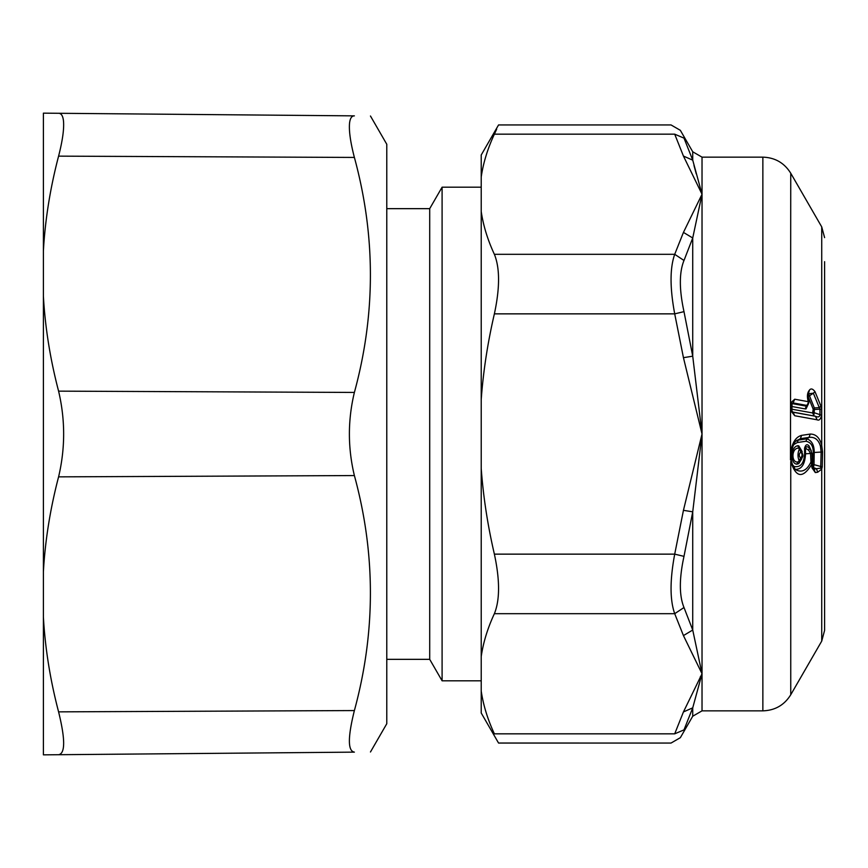 <?xml version="1.0" encoding="UTF-8"?>
<svg xmlns="http://www.w3.org/2000/svg" width="868" height="868" viewBox="0 0 868 868"><rect width="100%" height="100%" fill="white"/><g stroke="black" fill="none" stroke-linecap="round" stroke-linejoin="round"><path stroke-width="1.3" d="M386.781 208.656L429.703 208.656L442.094 187.195L442.094 680.805L481.219 680.805M429.703 208.656L429.703 659.344L442.094 680.805M370.462 116.008L386.781 144.272L386.781 723.728L370.462 751.992M43.4 250.83C45.169 219.571 50.235 188.009 58.59 156.142C62.572 140.583 64.199 128.855 63.483 120.956C62.919 115.867 61.292 113.307 58.59 113.285L43.4 113.155L43.4 754.845L354.383 752.133C375.736 751.948 375.736 751.948 354.383 752.133C375.736 751.948 375.736 751.948 354.383 752.133C347.732 751.102 347.732 737.247 354.383 710.566C375.736 632.143 375.736 553.806 354.383 475.566C347.732 447.855 347.732 420.145 354.383 392.434C375.736 314.194 375.736 235.857 354.383 157.433C350.444 142.243 348.838 130.818 349.554 123.147C350.129 118.265 351.735 115.845 354.383 115.867L58.59 113.285L354.383 115.867C375.736 116.052 375.736 116.052 354.383 115.867C375.736 116.052 375.736 116.052 354.383 115.867L354.361 115.867M43.4 296.324C45.169 327.594 50.235 359.2 58.59 391.142L354.383 392.434M354.383 752.133L58.59 754.715C65.328 753.554 65.328 739.265 58.59 711.858L354.383 710.566C375.736 632.143 375.736 553.806 354.383 475.566L58.59 476.857C65.328 448.289 65.328 419.711 58.59 391.142M43.4 571.676C45.169 540.406 50.235 508.8 58.59 476.857M43.4 617.17C45.169 648.429 50.235 679.991 58.59 711.858M481.219 399.464L481.219 712.997L498.558 743.041L671.051 743.051L680.338 737.681L692.729 716.219L692.729 707.843L683.441 711.934L702.028 673.763L702.028 434L692.729 511.816L683.995 556.355C679.145 578.587 679.145 595.643 683.995 607.524L692.729 630.027L692.729 511.816L683.441 510.33L702.028 434L702.028 194.237L692.729 237.973L683.995 260.476L674.707 254.313C669.846 268.049 669.846 287.905 674.707 313.858L683.441 357.67L692.729 356.184L692.729 237.973L683.441 232.407L702.028 194.237L692.729 160.157L683.441 156.066L674.707 134.171C669.846 121.954 669.846 121.954 674.707 134.171L683.995 138.12C679.145 127.78 679.145 127.78 683.995 138.12L692.729 160.157L692.729 151.781L680.338 130.319L671.051 124.949L498.558 124.949L481.219 155.003L481.219 399.464C483.292 371.254 487.675 342.719 494.38 313.858L674.707 313.858L683.995 311.645L692.729 356.184L702.028 434L683.441 357.67M481.219 211.51C483.292 225.615 487.675 239.883 494.38 254.313C499.935 268.06 499.935 287.905 494.38 313.858M481.219 656.49C483.292 642.385 487.675 628.117 494.38 613.687L674.707 613.687L683.441 635.593L692.729 630.027L702.028 673.763L683.441 635.593M481.219 468.536C483.292 496.746 487.675 525.281 494.38 554.142C499.935 580.095 499.935 599.94 494.38 613.687M683.995 556.355L674.707 554.142C669.846 580.095 669.846 599.951 674.707 613.687L683.995 607.524M481.219 691.036C483.281 705.131 487.675 719.398 494.38 733.829C499.935 746.035 499.935 746.035 494.38 733.829C499.935 746.035 499.935 746.035 494.38 733.829L674.707 733.829C669.846 746.046 669.846 746.046 674.707 733.829L683.995 729.88C679.145 740.22 679.145 740.22 683.995 729.88C679.145 740.22 679.145 740.22 683.995 729.88L692.729 707.843L702.028 673.763L702.028 710.849L692.729 716.219M481.219 176.963C483.281 162.869 487.675 148.602 494.38 134.171C499.935 121.965 499.935 121.965 494.38 134.171L496.68 129.126M683.995 260.476C679.145 272.357 679.145 289.424 683.995 311.645M802.195 451.631L798.766 445.87L799.71 448.517L798.777 448.224L799.504 448.691C797.583 452.933 797.508 457.045 799.287 461.027L799.927 461.049C803.323 455.179 804.245 457.577 800.535 449.006L799.504 448.691L800.752 452.065C802.542 454.083 802.466 456.069 800.546 458.022C798.766 455.993 798.831 454.007 800.752 452.065M800.546 458.022L799.287 461.027L797.811 461.982L799.71 461.19L798.766 463.62L801.815 458.673M798.766 463.62L796.867 464.196L797.811 461.982C790.954 462.959 791.464 447.335 798.777 448.224L797.833 445.729L798.766 445.87M808.358 393.909L808.564 393.714C807.783 394.072 807.793 396.34 808.585 400.517A4.297 4.297 0 0 1 808.455 403.761L806.35 406.17L808.39 403.978M791.269 404.217L792.245 403.62L806.35 406.17L805.124 408.904L805.981 408.947L808.401 403.913M805.981 408.947L808.683 403.132M693.999 165.506L696.245 173.817M808.792 450.427L805.493 448.083C806.22 446.315 807.511 446.315 809.356 448.072L808.792 450.427L810.549 453.487L805.537 453.79L805.493 448.083L804.56 448.192C805.602 444.6 807.077 443.819 808.976 445.859L811.927 453.259L812.34 462.622L810.972 461.96C806.817 470.673 801.49 473.125 795.001 469.328L794.057 466.485C800.502 467.678 804.018 463.479 804.593 453.877L804.56 448.192M811.363 450.969L808.976 445.859M796.867 464.196C790.01 463.686 790.52 446.651 797.833 445.729M793.97 443.808L794.057 444.416L797.28 442.55L798.224 440.119L796.488 440.629M813.175 409.381L812.632 412.951L813.859 415.544L814.401 409.501L819.924 409.175L819.305 407.635L814.325 407.927L814.401 409.501L813.175 409.381L814.325 407.927L809.486 395.797L807.62 396.676M792.614 412.018L815.475 416.271C817.96 417.443 819.446 417.02 819.924 415.012L819.924 409.175L821.562 409.327L820.944 406.17L819.305 407.635L813.359 393.204L809.486 395.797L808.499 393.812M808.585 400.517A4.297 1.79 160.2 0 1 808.271 401.667L808.271 401.667A4.297 3.7 -79.7 0 1 806.632 405.378L793.092 402.926L791.725 404.184M806.502 405.714L808.455 403.75M813.099 408.991L808.26 396.904M791.855 410.466L791.529 411.66L794.73 415.739L793.092 412.224L815.475 416.271L817.103 419.797C819.153 420.817 820.64 419.277 821.562 415.186L813.175 412.387M811.862 465.15L812.535 465.053L813.479 467.592L816.462 468.753L820.705 468.091L821.128 452.065L814.206 452.478C814.282 445.197 811.84 440.64 806.882 438.807L805.938 441.248L797.28 442.55M806.882 438.807L798.224 440.119L800.372 438.698L801.62 435.378L810.267 434.065L809.009 437.396L806.882 438.807M804.593 453.877L805.537 453.79C804.962 464.543 801.446 469.718 795.001 469.328L794.893 469.252M811.613 459.215L810.81 459.064L810.972 461.96L811.721 464.358L812.34 462.622M812.535 465.053L813.273 452.575L814.206 452.478L814.021 464.337L813.479 467.592L812.643 467.505M812.34 462.514L813.088 468.633L814.054 469.121L815.312 472.583L817.71 472.214L816.462 468.753L814.054 469.121L812.698 467.7M813.273 452.575C813.338 446 810.896 442.235 805.938 441.248M794.057 444.416L793.092 445.62M792.061 464.185L794.057 466.485M796.64 440.499L796.889 440.326C795.858 442.365 794.828 438.449 791.28 452.467L791.28 460.582C793.081 467.136 794.426 470.13 795.294 469.545L795.294 469.545M796.13 440.857L800.372 438.698L809.009 437.396C814.672 436.702 818.491 439.653 820.466 446.239L821.725 445.338C819.75 437.819 815.931 434.065 810.267 434.065M808.282 393.964L809.508 390.058C810.951 388.202 812.784 388.745 814.998 391.674L813.359 393.204L808.607 393.736M792.137 403.273L793.092 402.926L794.73 399.215L808.271 401.667C806.828 396.502 807.24 392.629 809.508 390.058M817.71 472.214L821.714 469.132L822.235 466.875L813.077 464.402M790.477 452.749L790.748 452.054C792.278 442.441 795.902 436.886 801.62 435.378M790.477 459.921L790.748 173.242C784.325 162.913 775.026 157.553 762.864 157.151L702.028 157.151L702.028 194.237L683.441 156.066M791.79 403.945L791.529 402.112L794.73 399.215M791.529 411.66L791.529 402.112M817.103 419.797L794.73 415.739M821.562 409.327L821.562 415.186M820.944 406.17L814.998 391.674M822.235 466.875L822.549 451.913L821.128 452.065L820.466 446.239M812.426 466.615L811.938 467.733L811.721 464.358C802.846 478.789 795.847 477.801 790.748 461.396L790.748 694.758C784.325 705.087 775.026 710.447 762.864 710.849L762.864 157.151M815.312 472.583L811.938 467.733M820.705 468.091L821.725 469.566L821.725 641.105L790.748 694.758M822.549 451.913L821.725 445.338L821.725 226.895L790.748 173.242M58.59 156.142L354.383 157.433M494.38 254.313L674.707 254.313L683.441 232.407M494.38 554.142L674.707 554.142L683.441 510.33M683.441 711.934L674.707 733.829M494.38 134.171L674.707 134.171M701.138 676.997L700.248 676.899M811.504 453.118L810.549 453.487L810.81 459.064M805.124 408.904L791.019 406.354M812.632 412.951L791.019 409.045M442.094 187.195L481.219 187.195M386.781 659.344L429.703 659.344M692.729 151.781L702.028 157.151M762.864 710.849L702.028 710.849M792.072 403.316L791.876 410.455L792.56 411.974M821.725 641.105L824.6 630.374L824.6 261.669M821.725 226.895L824.6 237.626"/></g></svg>
